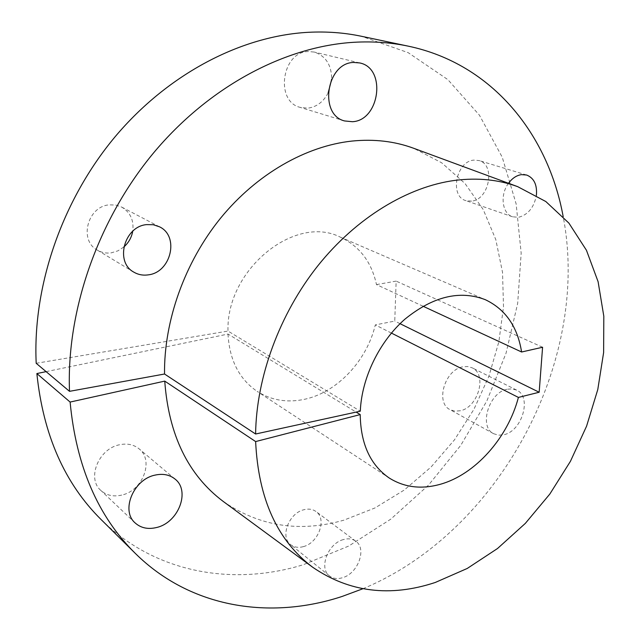 <?xml version="1.0" encoding="UTF-8"?>
<svg xmlns="http://www.w3.org/2000/svg" width="640" height="640" viewBox="0 0 640 640"><rect width="100%" height="100%" fill="white"/><g stroke="black" fill="none" stroke-linecap="round" stroke-linejoin="round"><path stroke-width="0.48" stroke-dasharray="3.2 2.4" d="M123.8 247.032L117.88 250.864L111.272 252.84C106.224 253.528 101.56 252.608 97.28 250.096C78.72 240.336 87.52 206.4 109.2 204.864L115.648 205.024L121.632 207.056C130.376 212.312 134.08 220.368 132.728 231.232M471.616 201.136L465.76 200.608C449.36 196.216 456.168 161.224 473.832 160.12L478.984 160.544C495.792 164.648 489.28 199.64 471.616 201.136M508.504 183.272C499.704 194.872 502.152 213.784 512.6 216.8L518.552 217.288C528.048 214.792 533.992 207.512 536.384 195.432M303.456 546.6C298.44 547.992 294.168 547.336 290.64 544.64C279.832 537.048 288.8 513.176 303.816 509.752C308.56 508.52 312.624 509.112 316 511.536C327.176 518.92 318.56 542.84 303.456 546.6M343.376 539.584C327.984 543.384 318.536 568.248 329.488 575.904C333.064 578.632 337.416 579.232 342.552 577.704C358.016 573.544 367.104 548.664 355.792 541.216C352.376 538.768 348.232 538.224 343.376 539.584M121.728 495.088C113.424 496.976 106.448 495.416 100.808 490.4C86.544 478.36 98.728 448.552 119.56 444.76C127.232 443.176 133.736 444.536 139.064 448.824C154.296 460.416 142.872 490.688 121.728 495.088M460.296 410.76L454.912 411.176L450.064 409.664C435.152 402.816 444.728 369.888 462.672 366.856L467.624 366.52L472.112 367.808C487.464 374.384 478.288 407.272 460.296 410.76M507.056 389.248C488.792 392.632 478.592 426.856 493.64 433.712L498.544 435.2L504.016 434.696C522.32 430.824 532.104 396.704 516.632 390.112L512.096 388.84L507.056 389.248M328.176 92.88C323.36 101.944 316.552 107.04 307.76 108.168L300.192 107.392C274.856 101.464 281.752 51.712 308.32 51.544L314.184 52.048C325.688 55.872 331.52 64.912 331.688 79.152M223.336 501.52C259.672 526.48 299.824 532.704 343.792 520.192L374.928 507.968L404.304 490L431.064 467.016L454.488 439.832L473.936 409.296L488.88 376.312L498.856 341.824L503.504 306.832L502.528 272.376L495.792 239.584L483.256 209.592L465.088 183.592L441.648 162.768L413.552 148.232M101.24 519.688C155.744 573.624 233.584 586.232 303.28 564.728L348.688 546.064L390.808 519.136L428.496 485.136L460.792 445.304L486.88 400.888L506.048 353.16L517.664 303.448L521.176 253.168L516.136 203.872L502.256 157.256L479.424 115.176L447.856 79.624L408.176 52.664L361.504 36.296M362.856 588.76C498.96 532.352 591.032 361.352 563.192 216.68M391.392 333.064L375.304 324.912C366.896 360.624 337.432 392.176 304.904 399.216C287.424 403.024 271.512 400.416 257.168 391.392L389.264 478.032M46.112 371.64L228.024 334.056L356.128 412.088M228.024 334.056C229.424 359.936 239.136 379.04 257.168 391.392M36.192 363.288L227.992 331.064L360.304 411.184M423.016 306.216L376.48 284.6C371.592 261.976 359.52 246.144 340.24 237.096C294.992 213.992 226.032 269.56 227.992 331.064M376.48 284.6L396.144 281.112L394.76 321.072L375.304 324.912M400.056 323.688L394.76 321.072M542.584 347.248L396.144 281.112M133.832 272.136L97.28 250.096M512.6 216.8L465.76 200.608M329.488 575.904L290.64 544.64M135.168 522.96L100.808 490.4M493.64 433.712L450.064 409.664M344.624 120.952L300.192 107.392M340.24 237.096L485.288 299.68M359.688 62.936L314.184 52.048M516.632 390.112L472.112 367.808M175.032 479.064L139.064 448.824M355.792 541.216L316 511.536M526.64 175.024L478.984 160.544M159.456 226.792L121.632 207.056"/><path stroke-width="0.96" d="M146.608 224.616C124.144 226.432 114.704 262.112 133.832 272.136C138.232 274.72 143.056 275.624 148.288 274.856C171.048 272.448 179.672 236.128 159.456 226.792L153.288 224.72L146.608 224.616M536.384 195.432C537.304 184.856 534.056 178.056 526.64 175.024L521.408 174.632C516.512 175.392 512.216 178.272 508.504 183.272M154.96 475.136C133.424 479.416 120.56 510.672 135.168 522.96C140.944 528.08 148.12 529.584 156.704 527.48C178.528 522.544 190.6 490.896 175.032 479.064C169.584 474.68 162.888 473.376 154.96 475.136M353.664 62.448C326.36 62.768 318.672 114.936 344.624 120.952L352.392 121.712C379.776 120.6 386.704 68.088 359.688 62.936L353.664 62.448M356.128 412.088L360.216 414.584L255.632 441.568C258.352 498.872 277.4 540.784 312.776 567.312C349.392 592.288 390.216 597.344 435.264 582.472L467.24 568.456L497.544 548.496L525.32 523.4L549.832 494.04L570.44 461.304L586.584 426.144L597.784 389.544L603.624 352.528L603.808 316.2L598.104 281.712L586.448 250.272L568.912 223.128L545.816 201.528L517.72 186.672C498.608 179.64 477.728 177.544 455.08 180.368C407.856 186.632 356.384 217.568 317.84 265.8C279.448 314.152 256.352 377.368 255.6 434.008L164.528 374.008L69.504 391.336L36.192 363.288C32.544 286.376 61.912 200.384 115.096 136.768C168.504 73.288 241.728 35.816 308.512 32.296C326.888 31.376 344.552 32.704 361.504 36.296L408.424 46.192C391.104 42.52 373 41.216 354.104 42.28C285.448 46.288 209.352 86.024 153.392 153.12C97.64 220.336 66.368 310.952 69.504 391.336M517.72 186.672L413.552 148.232C394.568 141.248 374.04 138.864 351.968 141.072C305.984 146.008 256.808 173.872 220.672 218.048C184.712 262.36 163.912 320.848 164.528 374.008M255.632 441.568L164.744 381.112L70.112 402.064C76.168 466.024 97.912 516.472 135.328 553.416C191.056 608.528 270.768 619.952 342.144 596.44L362.856 588.76M563.192 216.68C548.32 134.76 492.76 63.992 408.424 46.192M70.112 402.064L36.864 373.552C43.2 434.816 64.656 483.528 101.24 519.688L135.328 553.416M360.216 414.584C360.672 443.904 370.36 465.056 389.264 478.032C404.32 487.44 421.272 489.544 440.104 484.336C475.144 474.704 507.784 437.92 518.408 397.424L391.392 333.064M255.6 434.008L360.304 411.184C361.656 378.048 379.272 341.656 404.952 319.144C433.008 296.408 459.784 289.92 485.288 299.68C505.44 309.24 517.536 326.68 521.6 352L542.584 347.248L539.168 392.248L518.408 397.424M36.864 373.552L46.112 371.64M521.6 352L423.016 306.216M132.728 231.232C131.568 237.512 128.592 242.784 123.8 247.032M331.688 79.152L328.176 92.88M164.744 381.112C168.696 435.032 188.232 475.168 223.336 501.52L312.776 567.312M539.168 392.248L400.056 323.688"/></g></svg>
